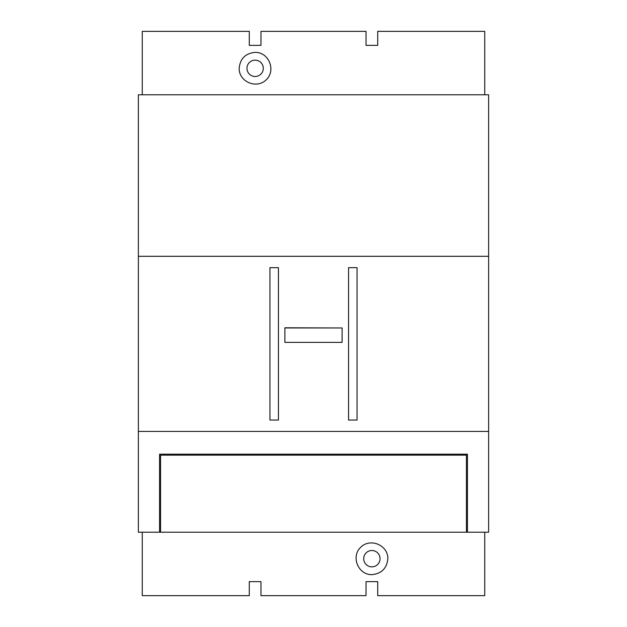 <?xml version="1.0" encoding="UTF-8"?>
<svg xmlns="http://www.w3.org/2000/svg" width="627" height="627" viewBox="0 0 627 627"><rect width="100%" height="100%" fill="white"/><g stroke="black" fill="none" stroke-linecap="round" stroke-linejoin="round"><path stroke-width="0.94" d="M488.629 532.213L138.371 532.213L138.371 431.423L488.629 431.423L488.629 532.213M488.629 431.423L488.629 94.787L138.371 94.787L138.371 431.423M467.421 532.213L467.421 454.183L159.579 454.183L159.579 532.213M357.053 267.666L348.557 267.666L348.557 420.043L357.053 420.043L357.053 267.666M488.629 256.294L138.371 256.294M269.947 267.666L278.443 267.666L278.443 420.043L269.947 420.043L269.947 267.666M467.421 531.241L466.441 531.241M160.559 531.241L159.579 531.241M160.559 532.213L160.559 455.155L466.441 455.155L466.441 532.213M142.266 94.787L142.266 31.35L249.287 31.35L249.287 45.363L260.965 45.363L260.965 31.35L366.035 31.35L366.035 45.363L377.713 45.363L377.713 31.35L484.734 31.35L484.734 94.787M255.126 52.362C268.732 52.057 276.248 70.2 266.404 79.605C256.999 89.442 238.863 81.933 239.169 68.319C240.133 58.648 245.455 53.326 255.126 52.362M246.952 68.319A8.175 8.175 0 0 1 259.21 61.242A8.175 8.175 0 0 1 259.21 75.397A8.175 8.175 0 0 1 246.952 68.319M484.734 532.213L484.734 595.65L377.713 595.65L377.713 581.637L366.035 581.637L366.035 595.65L260.965 595.65L260.965 581.637L249.287 581.637L249.287 595.65L142.266 595.65L142.266 532.213M371.874 574.638C358.268 574.943 350.752 556.8 360.596 547.395C370.001 537.558 388.137 545.067 387.831 558.681C386.867 568.352 381.545 573.674 371.874 574.638M380.048 558.681A8.175 8.175 0 0 1 367.79 565.758A8.175 8.175 0 0 1 367.79 551.603A8.175 8.175 0 0 1 380.048 558.681M342.107 327.968L284.893 327.772L284.893 342.373L342.107 342.373L342.107 327.968L284.893 327.968"/></g></svg>
